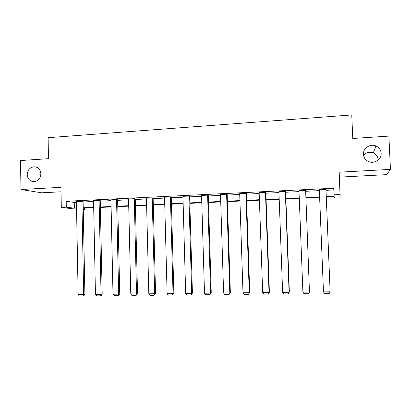 <?xml version="1.0" encoding="UTF-8"?>
<svg xmlns="http://www.w3.org/2000/svg" width="411" height="411" viewBox="0 0 411 411"><rect width="100%" height="100%" fill="white"/><g stroke="black" fill="none" stroke-linecap="round" stroke-linejoin="round"><path stroke-width="0.62" d="M40.884 173.786C40.406 178.79 37.879 181.41 33.296 181.652C29.597 181.03 27.568 178.682 27.213 174.613C27.717 169.532 30.306 166.917 34.976 166.774C38.567 167.462 40.535 169.8 40.884 173.786M363.54 155.291C366.263 152.399 369.515 151.608 373.291 152.907C376.229 154.269 377.832 156.514 378.11 159.653L378.12 160.054M381.146 153.226C381.619 158.995 374.966 163.825 369.355 161.831C365.759 160.501 363.781 157.988 363.432 154.3C362.923 148.263 370.229 143.367 375.937 145.967C379.106 147.426 380.843 149.845 381.146 153.226M339.399 177.131L386.715 174.639L390.45 169.383L339.188 172.178L340.128 197.866L334.42 198.123L334.241 196.761L326.298 197.126M76.559 209.24L61.306 207.437L60.956 187.329L20.951 189.507L20.55 160.537L48.457 158.687L48.118 137.685L351.749 114.941L352.782 138.486L388.883 136.092L390.45 169.383M20.951 189.507L41.66 192.81L61.034 191.788M84.378 208.156L84.404 209.399L83.258 209.451M100.248 200.583L99.102 200.393L101.055 294.348L102.195 294.086L100.248 200.583M102.195 294.086L101.049 295.73L100.587 295.838L96.677 295.879L95.455 294.41L93.559 200.666L99.102 200.393M135.25 198.893L134.258 198.693L136.539 293.952L137.526 293.695L135.25 198.893M137.526 293.695L136.01 295.468L131.988 295.509L130.785 294.019L128.561 198.97L134.258 198.693M171.243 197.152L170.416 196.941L173.041 293.552L173.863 293.29L171.243 197.152M173.863 293.29L172.44 295.088L168.305 295.134L167.118 293.618L164.554 197.223L170.416 196.941M208.269 195.364L207.612 195.138L210.602 293.135L211.249 292.873L208.269 195.364M211.249 292.873L209.934 294.697L205.675 294.744L204.508 293.202L201.58 195.43L207.612 195.138M246.369 193.524L245.896 193.288L249.272 292.709L249.734 292.447L246.369 193.524M249.734 292.447L248.527 294.297L244.139 294.343L242.999 292.781L239.685 193.586L245.896 193.288M285.594 191.629L285.311 191.377L289.097 292.272L289.359 292.005L285.594 191.629M289.359 292.005L288.27 293.88L283.749 293.927L282.634 292.344L278.92 191.685L285.311 191.377M325.99 189.677L330.131 291.82L325.99 189.677M323.472 291.892L330.131 291.82L329.221 293.454L324.562 293.5L323.472 291.892L319.326 189.728L325.918 189.409M326.277 196.648L334.179 196.288L333.706 188.238L66.192 201.272L74.252 202.423L76.431 202.32M83.114 201.996L93.574 201.493M100.258 201.174L110.955 200.655M117.638 200.337L128.576 199.808M135.265 199.489L146.45 198.95M153.139 198.631L164.575 198.076M171.259 197.758L182.957 197.193M189.641 196.874L201.606 196.299M208.285 195.975L220.522 195.389M227.201 195.066L239.716 194.465M246.389 194.141L259.187 193.53M265.86 193.206L278.951 192.579M285.614 192.256L299.008 191.613M305.666 191.295L319.368 190.632M326.015 190.314L333.778 189.939M305.64 190.658L309.462 292.046L305.64 190.658M309.617 291.779L308.589 293.67L304.006 293.716L302.902 292.118L298.972 190.714L305.465 190.401M265.835 192.579L265.46 192.338L269.035 292.493L269.4 292.226L265.835 192.579M269.4 292.226L268.249 294.091L263.8 294.137L262.67 292.565L259.156 192.646L265.46 192.338M227.18 194.449L226.615 194.218L229.795 292.925L230.35 292.663L227.18 194.449M230.35 292.663L229.086 294.497L224.766 294.543L223.615 292.992L220.496 194.516L226.615 194.218M189.625 196.263L188.88 196.047L191.685 293.346L192.42 293.084L189.625 196.263M192.42 293.084L191.053 294.893L186.856 294.939L185.68 293.413L182.931 196.335L188.88 196.047M153.123 198.03L152.209 197.825L154.659 293.752L155.564 293.495L153.123 198.03M155.564 293.495L154.099 295.283L150.015 295.324L148.823 293.819L146.429 198.102L152.209 197.825M117.628 199.746L116.56 199.551L118.671 294.153L119.74 293.891L117.628 199.746M119.74 293.891L118.178 295.653L114.207 295.699L112.999 294.214L110.939 199.823L116.56 199.551M83.104 201.416L81.887 201.231L83.68 294.538L84.897 294.281L83.104 201.416M84.897 294.281L83.736 295.915L83.248 296.018L79.39 296.059L78.157 294.6L76.415 201.493L81.887 201.231M333.979 194.804L340.138 194.521M61.306 207.437L66.299 207.206L74.36 208.182L76.538 208.084M66.192 201.272L66.299 207.206M83.228 207.776L93.693 207.298M100.382 206.99L111.083 206.502M117.772 206.194L128.715 205.695M135.404 205.387L146.599 204.873M153.288 204.57L164.734 204.046M171.423 203.738L183.126 203.204M189.815 202.895L201.786 202.351M208.469 202.042L220.712 201.482M227.396 201.174L239.921 200.604M246.6 200.296L259.408 199.71M266.081 199.407L279.182 198.806M285.851 198.498L299.249 197.886M305.912 197.583L319.624 196.956M83.253 209.261L84.404 209.399M319.64 197.429L305.933 198.051M299.27 198.359L285.866 198.97M279.197 199.273L266.097 199.869M259.423 200.172L246.615 200.758M239.937 201.061L227.411 201.631M220.728 201.94L208.485 202.495M201.801 202.803L189.831 203.347M183.142 203.65L171.433 204.185M164.744 204.493L153.298 205.012M146.609 205.32L135.419 205.829M128.725 206.137L117.782 206.635M111.093 206.939L100.387 207.427M93.703 207.73L83.233 208.207M74.252 202.423L74.36 208.182M302.902 292.118L309.462 292.046L308.589 293.67M282.634 292.344L289.097 292.272L288.27 293.88M262.67 292.565L269.035 292.493L268.249 294.091M242.999 292.781L249.272 292.709L248.527 294.297M223.615 292.992L229.795 292.925L229.086 294.497M204.508 293.202L210.602 293.135L209.934 294.697M185.68 293.413L191.685 293.346L191.053 294.893M167.118 293.618L173.041 293.552L172.44 295.088M148.823 293.819L154.659 293.752L154.099 295.283M130.785 294.019L136.539 293.952L136.01 295.468M112.999 294.214L118.671 294.153L118.178 295.653M95.455 294.41L101.055 294.348L100.587 295.838M78.157 294.6L83.68 294.538L83.248 296.018M375.937 145.967L373.291 152.907M34.976 166.774L36.538 167.149"/></g></svg>
